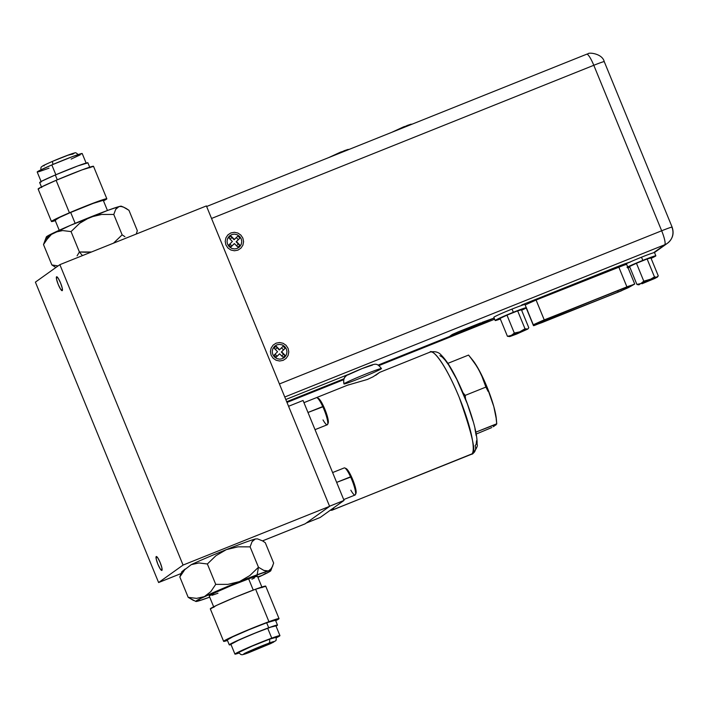 <?xml version="1.0" encoding="UTF-8"?>
<svg xmlns="http://www.w3.org/2000/svg" width="708" height="708" viewBox="0 0 708 708"><rect width="100%" height="100%" fill="white"/><g stroke="black" fill="none" stroke-linecap="round" stroke-linejoin="round"><path stroke-width="1.06" d="M56.56 276.793A7.496 1.363 68.2 0 1 56.613 276.766A7.496 1.363 68.2 0 1 60.605 283.058A7.496 1.363 68.2 0 1 62.242 290.643A7.496 1.363 68.2 0 1 62.189 290.669A7.496 1.363 68.2 0 1 58.198 284.377A7.496 1.363 68.2 0 1 56.56 276.793L58.198 278.244L60.543 282.899L62.215 288.041L62.242 290.643L60.605 289.191L58.26 284.536L56.587 279.394L56.56 276.793M156.229 556.55A7.496 1.363 68.2 0 1 156.282 556.523A7.496 1.363 68.2 0 1 160.273 562.816A7.496 1.363 68.2 0 1 161.902 570.4A7.496 1.363 68.2 0 1 161.849 570.436A7.496 1.363 68.2 0 1 157.857 564.143A7.496 1.363 68.2 0 1 156.229 556.55L157.866 558.001L160.203 562.665L161.884 567.798L161.902 570.4L160.265 568.949L157.928 564.294L156.247 559.161L156.229 556.55M59.861 264.659L35.4 282.129L158.61 582.542L183.062 565.072L59.861 264.659L206.4 205.931L329.609 506.344L305.157 523.823L329.609 506.344L183.062 565.072L158.61 582.542L180.876 573.622L158.61 582.542L35.4 282.129L59.861 264.659L183.062 565.072L329.609 506.344L206.4 205.931L59.861 264.659M265.288 542.709L273.651 563.09L271.686 568.259L268.429 570.967L266.288 571.082L263.872 570.418L258.464 567.241L249.844 575.542L239.472 581.604A40.542 1.77 -22.3 0 1 257.146 574.781L258.464 567.241L250.101 546.859L252.057 541.691L253.491 539.965L255.314 538.983L257.464 538.868L262.518 540.868L305.157 523.823L262.553 540.885L265.288 542.709L273.651 563.09L270.801 570.719A40.542 1.77 -22.3 0 1 262.252 575.374A40.542 1.77 -22.3 0 1 257.916 577.383L269.182 571.887L270.642 570.551L268.429 570.967A40.542 1.77 -22.3 0 1 270.801 570.719M53.065 164.398A3.354 1.115 -113.2 0 1 52.896 161.194A3.354 1.115 -113.2 0 1 52.95 161.176L70.057 154.388L74.101 153.291L72.694 154.176M77.084 255.845L79.402 251.968L77.084 255.845M82.455 255.597L79.402 251.968L82.455 255.597M107.448 210.497L103.253 200.258A26.054 1.133 157.7 0 0 70.685 212.453L75.154 223.339L70.685 212.453L59.569 217.436L55.348 220.082M106.837 198.789L93.518 166.309A29.94 1.31 157.7 0 0 56.109 180.319L69.428 212.798A29.94 1.31 -22.3 0 1 106.837 198.789A29.94 1.31 -22.3 0 1 103.492 200.851L106.483 198.727L99.394 200.895L69.428 212.798L56.109 180.319L81.995 169.902L93.509 166.389M89.925 167.778L87.88 162.787A26.054 1.133 157.7 0 0 55.321 174.982L57.295 179.814L55.321 174.982L77.853 165.911L87.872 162.849M86.279 163.442L82.217 153.548A24.329 1.062 157.7 0 0 51.817 164.929L55.852 174.752L51.817 164.929L72.853 156.468L82.208 153.609M46.914 237.649L45.48 239.366L43.498 244.561L48.445 237.26L51.445 234.41L70.703 225.233L95.757 215.418L101.669 214.444L113.776 214.462L115.731 209.294L118.988 206.594A40.542 1.77 157.7 0 0 90.031 217.223L101.669 214.444L113.776 214.462L122.139 234.844L113.51 243.154L122.139 234.844L113.776 214.462L115.731 209.294L117.165 207.568L118.988 206.594L121.139 206.471L123.714 207.205L121.298 206.196A40.542 1.77 157.7 0 0 118.988 206.594L121.351 206.364M126.192 208.471L128.962 210.311L137.325 230.702L136.272 234.029L137.325 230.702L128.962 210.311L123.555 207.143L126.192 208.471M48.719 236.684L46.507 237.109L46.852 236.472L54.897 232.277A40.542 1.77 157.7 0 0 46.347 236.941L43.498 244.561L51.861 264.942L55.897 267.491M44.117 165.867L43.161 165.752L47.94 163.38M72.986 154.025L67.508 155.317L52.95 161.176A3.354 1.115 66.8 0 0 52.896 161.194A3.354 1.115 66.8 0 0 52.684 163.15M49.011 168.168L38.63 171.805M37.497 172.053L39.223 170.681L51.817 164.929A24.329 1.062 157.7 0 0 37.205 172.009L41.268 181.903M80.199 154.866L71.119 159.096M39.975 182.602L41.825 181.142L55.321 174.982A26.054 1.133 157.7 0 0 39.666 182.558L41.71 187.558M38.48 189.08L40.604 187.399L56.109 180.319A29.94 1.31 157.7 0 0 38.126 189.027L51.445 221.507A29.94 1.31 -22.3 0 1 69.428 212.798L53.923 219.878L51.454 221.427L55.587 220.524M55.277 220.631A29.94 1.31 -22.3 0 1 51.445 221.507M103.235 200.329L93.217 203.391L70.685 212.453A26.054 1.133 157.7 0 0 55.029 220.038L59.233 230.277M58.083 265.925L51.861 264.942L43.498 244.561L45.825 240.685L51.445 234.41L54.897 232.277L62.631 230.56L71.048 231.587L79.659 223.286L90.031 217.223A40.542 1.77 157.7 0 0 54.897 232.277L62.631 230.56L71.048 231.587L79.659 223.286L84.579 219.914L107.705 210.4L118.988 206.594L121.139 206.471M71.048 231.587L79.402 251.968L71.048 231.587M85.464 252.26L79.402 251.968L91.509 251.995L85.464 252.26M124.909 236.693L122.139 234.844L124.909 236.693M248.756 652.661C242.472 655.033 241.764 654.944 246.623 652.413L268.659 643.289A3.354 2.177 -110.2 0 0 269.367 639.262A20.275 0.885 157.7 0 0 250.375 646.882A20.275 0.885 157.7 0 0 238.791 652.404L252.021 646.174L269.367 639.262A3.354 2.177 69.8 0 1 268.659 643.289C274.943 640.917 275.651 641.005 270.792 643.537L248.756 652.661A3.354 2.177 69.8 0 1 248.623 652.714A3.354 2.177 -110.2 0 0 248.756 652.661A3.354 2.177 -110.2 0 0 249.827 650.962A3.354 2.177 69.8 0 1 248.782 652.652L270.757 643.554C275.598 641.023 274.89 640.944 268.633 643.298L246.658 652.395C241.817 654.927 242.525 655.006 248.782 652.652M272.801 565.922L270.252 569.984L268.429 570.967L248.835 577.914L220.144 589.605L199.152 599.198L195.797 601.296L198.16 601.065A40.542 1.77 -22.3 0 1 195.851 601.455A40.542 1.77 -22.3 0 1 204.338 596.649L196.594 598.366L188.186 597.34L179.823 576.958L184.77 569.657L191.222 564.665L198.957 562.949L207.364 563.984L215.975 555.683L226.356 549.62A40.542 1.77 157.7 0 0 191.222 564.665L198.957 562.949L207.364 563.984L215.728 584.365L207.364 563.984L215.975 555.683L226.356 549.62L237.994 546.833L250.101 546.859L252.057 541.691L255.314 538.983A40.542 1.77 157.7 0 0 226.356 549.62L237.994 546.833L250.101 546.859L258.464 567.241L257.146 574.781A40.542 1.77 -22.3 0 1 268.429 570.967L263.872 570.418L258.464 567.241L249.844 575.542L239.472 581.604L227.834 584.383L215.728 584.365L210.78 591.658L204.338 596.649A40.542 1.77 -22.3 0 1 239.472 581.604L227.834 584.383L215.728 584.365L210.78 591.658L204.338 596.649L196.594 598.366L188.186 597.34L179.823 576.958L181.806 571.763L185.045 569.082A40.542 1.77 157.7 0 0 185.381 568.984M262.119 587.622L257.402 576.126A26.054 1.133 157.7 0 0 248.623 578.79L253.26 590.091L248.623 578.79A26.054 1.133 157.7 0 0 222.808 589.198A26.054 1.133 157.7 0 0 209.187 595.897L213.904 607.393M268.943 621.686A29.94 1.31 -22.3 0 1 279.032 618.624A29.94 1.31 -22.3 0 1 275.686 620.695L278.899 618.845L275.784 619.314L248.667 629.669L226.923 639.306L223.755 641.404L227.463 640.466A29.94 1.31 -22.3 0 1 223.631 641.351A29.94 1.31 -22.3 0 1 239.286 633.642A29.94 1.31 -22.3 0 1 268.943 621.686L255.623 589.206L268.943 621.686M279.032 618.624L265.712 586.144A29.94 1.31 157.7 0 0 255.623 589.206A29.94 1.31 157.7 0 0 225.967 601.163A29.94 1.31 157.7 0 0 210.311 608.862L223.631 641.351M268.713 627.766A26.054 1.133 -22.3 0 1 277.492 625.093A26.054 1.133 -22.3 0 1 276.04 626.129L277.377 625.04L272.049 626.571L251.057 634.713L232.136 643.094L229.392 644.678L231.029 644.59A26.054 1.133 -22.3 0 1 229.268 644.873A26.054 1.133 -22.3 0 1 242.897 638.165A26.054 1.133 -22.3 0 1 268.713 627.766L266.659 622.766L268.713 627.766M277.492 625.093L275.439 620.102A26.054 1.133 157.7 0 0 266.659 622.766A26.054 1.133 157.7 0 0 240.844 633.173A26.054 1.133 157.7 0 0 227.224 639.873L229.268 644.873M271.748 638.138A24.329 1.062 -22.3 0 1 279.943 635.642A24.329 1.062 -22.3 0 1 276.368 637.749L279.837 635.828L277.306 636.209L255.269 644.625L237.605 652.449L235.029 654.157L238.95 653.095A24.329 1.062 -22.3 0 1 234.932 654.104A24.329 1.062 -22.3 0 1 247.65 647.847A24.329 1.062 -22.3 0 1 271.748 638.138L267.695 628.244L271.748 638.138M279.943 635.642L275.89 625.748A24.329 1.062 157.7 0 0 267.695 628.244A24.329 1.062 157.7 0 0 243.587 637.952A24.329 1.062 157.7 0 0 230.87 644.218L234.932 654.104M193.558 600.499L188.186 597.34L195.851 601.455M276.085 637.35A20.275 0.885 157.7 0 0 269.367 639.262L276.102 637.333M230.976 644.262L239.127 639.926L255.623 632.925L270.81 627.129L275.775 625.934M227.33 639.926L232.72 636.819L249.012 629.713L266.659 622.766L275.324 620.288M265.571 586.366L255.623 589.206L235.339 597.189L216.621 605.358L210.435 608.924M195.983 601.18L198.16 601.065L209.701 597.154A40.542 1.77 -22.3 0 1 198.16 601.065L199.966 600.101M209.294 595.95L214.683 592.853L230.976 585.737L251.959 577.595L257.287 576.321M254.544 577.896L251.906 579.179M217.967 593.233L212.011 595.304M258.455 576.657L262.252 575.374L265.668 573.268M244.163 653.634L243.986 653.776C244.331 653.245 260.27 646.289 268.518 643.351A3.354 2.177 -110.2 0 0 268.633 643.298A3.354 2.177 69.8 0 1 268.5 643.351L273.031 641.793M521.681 304.998L614.836 267.668A21.302 0.929 -22.3 0 1 629.624 262.199M494.626 319.211L379.028 365.54M343.654 379.709L286.988 402.427M466.121 328.689L466.554 329.742L378.302 365.107L466.554 329.742L466.121 328.689M343.92 378.886L286.731 401.799L343.92 378.886M486.369 321.184L466.554 329.742L494.157 318.06M667.626 243.136A13.514 13.275 54.5 0 1 664.839 244.703L664.741 244.747A13.514 2.46 68.2 0 0 661.67 230.781L593.8 65.286L211.542 218.462L593.8 65.286A13.514 2.46 -111.8 0 0 586.711 54.206A13.514 2.46 68.2 0 1 593.8 65.286A13.514 0.593 157.7 0 1 604.243 61.623L672.122 227.126A13.514 0.593 157.7 0 0 661.67 230.781L279.421 383.957L661.67 230.781A13.514 0.593 -22.3 0 1 672.122 227.126A13.514 0.593 -22.3 0 1 671.945 227.312A13.514 13.275 -125.5 0 1 664.839 244.703L653.537 252.774L664.839 244.703L284.766 397.002L664.741 244.747A13.514 2.46 -111.8 0 0 661.67 230.781L593.8 65.286A13.514 0.593 -22.3 0 1 604.243 61.623A13.514 0.593 -22.3 0 1 604.074 61.808M285.802 399.516L349.646 373.939L285.802 399.516M614.836 267.668L630.439 261.978M604.243 61.623C602.242 53.304 588.401 52.312 588.224 53.702L586.711 54.206A13.514 2.46 -111.8 0 0 586.631 54.25M227.587 244.26L227.02 241.534L227.578 238.587L229.259 236.127L231.569 234.64L234.268 234.118L237.207 234.729L239.685 236.463L241.207 238.808L241.764 241.534L241.207 244.481L239.534 246.942L237.224 248.428L234.516 248.951L231.578 248.34L229.1 246.614L227.587 244.26M272.792 354.496L272.235 351.761L272.792 348.823L274.465 346.362L276.775 344.867L279.483 344.353L282.421 344.964L284.89 346.69L286.413 349.035L286.979 351.77L286.421 354.717L284.74 357.177L282.43 358.664L279.731 359.186L276.793 358.575L274.315 356.841L272.792 354.496M404.109 127.378A3.381 0.619 -111.8 0 0 403.516 126.891A3.381 0.619 68.2 0 1 404.109 127.378M393.126 131.785L403.489 126.909M406.79 125.617L411.118 124.157L409.251 125.316M341.15 152.609A3.381 0.619 -111.8 0 0 340.557 152.123A3.381 0.619 68.2 0 1 341.15 152.609M330.167 157.008L340.53 152.132L349.849 149.123M343.831 150.848L348.159 149.388L346.292 150.547M343.699 499.574L355.097 495.007A14.594 2.655 -111.8 0 0 350.557 476.82L336.654 482.387L351.478 476.767A13.514 2.46 -111.8 0 0 346.132 468.572L344.787 467.961A14.594 2.655 68.2 0 1 350.557 476.82A14.594 2.655 -111.8 0 0 344.238 467.917L332.618 472.563M355.46 494.591L356.018 493.228A13.514 2.46 -111.8 0 0 351.478 476.767L350.557 476.82A14.594 2.655 68.2 0 1 355.46 494.591A14.594 2.655 68.2 0 1 350.841 490.184M345.92 468.501L348.309 470.926L352.531 479.157L355.646 488.511L355.841 493.503M315.025 429.668L327.282 424.756A14.594 2.655 -111.8 0 0 322.742 406.56L307.98 412.481L323.662 406.507A13.514 2.46 -111.8 0 0 318.317 398.312L316.972 397.71A14.594 2.655 68.2 0 1 322.742 406.56A14.594 2.655 -111.8 0 0 316.423 397.657L303.953 402.657M327.645 424.34L328.202 422.968A13.514 2.46 -111.8 0 0 323.662 406.507L322.742 406.56A14.594 2.655 68.2 0 1 327.645 424.34A14.594 2.655 68.2 0 1 323.025 419.933M318.113 398.241L320.494 400.666L324.715 408.897L327.839 418.251L328.034 423.242M465.262 396.161L464.563 396.445L465.262 396.161M491.812 427.544L476.201 434.048L491.812 427.544M494.432 425.977L493.237 426.712L494.432 425.977M496.06 424.809L495.37 425.34L496.06 424.809M496.715 424.039L476.006 432.075L475.723 431.544M496.184 418.87L496.733 423.773L496.184 418.87M494.458 409.304L495.432 414.038L494.458 409.304M491.75 400.126L493.228 404.666L491.75 400.126M488.069 391.347L485.909 387.081L488.069 391.347M496.75 423.844L496.37 419.242A36.975 6.735 -111.8 0 0 486.98 386.94L485.909 387.081L486.98 386.94L493.821 406.604L496.379 419.331M472.67 360.124L478.245 368.629L486.98 386.94A36.975 6.735 -111.8 0 0 472.687 360.142L470.024 356.859L476.847 366.363L481.183 374.364L485.909 387.081L465.191 395.391L463.041 392.763M447.872 363.354L468.554 355.071L470.024 356.859M468.554 355.071L474.298 362.505L479.139 370.311L482.98 378.514L485.909 387.081L465.191 395.391L465.563 398.94M475.847 432.163L496.733 423.773M476.555 440.712L476.165 444.111L475.121 445.828A6.487 6.372 -125.5 0 1 471.661 454.191L471.262 454.412A55.144 10.036 -111.8 0 0 471.661 454.191A55.144 10.036 -111.8 0 0 459.616 398.356A55.144 10.036 -111.8 0 0 430.243 352.035L429.853 352.257C431.473 348.451 443.571 359.576 459.156 397.223C472.652 435.261 476.82 454.253 471.661 454.191A6.487 6.372 54.5 0 0 473.05 453.421M375.7 375.329L379.771 372.275L373.125 376.771L367.425 379.444L347.947 385.081M379.523 372.426L430.243 352.035C435.181 351.079 438.898 352.159 441.403 355.292C448.359 362.142 456.279 376.364 465.183 397.976C473.493 419.605 477.457 435.057 477.086 444.35C477.997 445.491 476.626 448.527 472.971 453.474L332.123 510.167A55.144 10.036 68.2 0 1 330.45 510.132L332.512 509.946L471.661 454.191L332.512 509.946L333.76 507.769A55.144 10.036 68.2 0 1 332.512 509.946A55.144 10.036 68.2 0 1 332.123 510.167M439.889 355.664L442.252 357.089L445.297 360.31L448.872 365.31L456.775 379.373L467.324 403.826L472.971 421.03M474.962 428.906L476.174 435.597M381.214 368.841A20.275 0.885 -22.3 0 1 362.089 377.461A20.275 0.885 -22.3 0 1 344.044 383.984M344.203 383.665A6.761 6.638 -125.5 0 1 346.362 375.753A6.761 6.638 54.5 0 0 344.203 383.665A20.275 0.885 -22.3 0 1 363.328 375.045A20.275 0.885 -22.3 0 1 381.373 368.514M372.479 365.062L362.204 368.532L347.814 374.948M494.14 318.025L482.095 322.379L494.14 318.025M458.811 331.618L480.405 322.99L482.263 322.786L458.811 331.618L452.023 334.645L449.332 336.565L378.214 365.062L449.332 336.565L452.324 334.468L458.811 331.618M343.955 378.789L286.705 401.728L343.955 378.789M514.725 334.45L522.433 331.22L514.725 334.45M521.495 331.07L527.159 329.114L525 328.769L521.495 331.07M510.565 336.096L511.229 335.256L510.565 336.096M516.681 334.043L509.751 336.592L527.805 328.981L518.442 332.291L514.318 333.052L511.362 335.442L519.769 331.84L509.751 336.592L507.432 336.3L511.362 335.442L514.318 333.052L519.769 331.84L525 328.769L527.823 329.043L516.681 334.043M528.796 327.733L521.451 309.83L528.796 327.733L528.141 328.574M521.451 309.83L517.654 310.865L525 328.769L517.654 310.865L506.972 315.149L514.318 333.052L506.972 315.149L500.087 318.396L507.432 336.3L500.087 318.396M626.394 287.059L626.881 288.236L618.208 292.041L617.606 290.581L618.208 292.041L535.027 325.043L534.867 324.211L543.983 320.087L626.633 286.97L633.164 284.678L626.881 288.236L633.111 284.758L628.27 286.315L535.036 324.06L535.027 325.043L541.567 322.751L540.974 321.317L541.567 322.751L619.571 291.492L626.881 288.236L626.394 287.059M535.814 299.334A3.894 0.708 -111.8 0 0 536.08 300.015L525.159 304.962A3.894 3.885 -11 0 0 524.486 303.874A3.894 3.885 169 0 1 525.159 304.962L533.31 324.848L525.159 304.962L536.08 300.015A3.894 0.708 68.2 0 1 535.814 299.334M626.323 263.296L626.562 264.155L536.08 300.015L544.24 319.901L536.08 300.015L618.73 266.898A3.894 0.708 68.2 0 1 618.465 266.235A3.894 0.708 -111.8 0 0 618.73 266.898L626.881 286.784L618.73 266.898L626.031 264.535M524.504 304.546A3.894 3.885 -11 0 0 523.964 304.086A3.894 3.885 169 0 1 524.504 304.546L523.955 304.086M533.478 325.671L526.194 307.918L533.478 325.671L533.31 324.848L544.24 319.901L634.722 284.041L628.341 287.66L617.951 292.218L534.071 325.591L621.208 290.891L634.678 284.023L542.195 320.733L533.513 324.662L533.478 325.671L526.371 307.706L513.335 312.281A16.868 0.735 -22.3 0 1 526.274 307.679M655.847 255.827L654.537 252.632A16.868 0.735 157.7 0 0 641.501 257.199L642.811 260.394A16.868 0.735 -22.3 0 1 655.847 255.827A16.868 0.735 -22.3 0 1 651.095 258.358L655.838 255.818L642.811 260.394L641.501 257.199A16.868 0.735 157.7 0 0 626.403 263.686M627.536 267.889L629.801 267.093A16.868 0.735 -22.3 0 1 628.023 267.721M627.686 266.898A16.868 0.735 -22.3 0 1 642.811 260.394L627.005 267.226M524.92 304.475A16.868 0.735 157.7 0 0 512.026 309.077L513.335 312.281L512.026 309.077A16.868 0.735 157.7 0 0 493.848 317.317L495.166 320.512A16.868 0.735 -22.3 0 1 513.335 312.281L496.166 319.804L495.565 320.512L500.326 318.981A16.868 0.735 -22.3 0 1 495.166 320.512M526.327 307.812A16.868 0.735 -22.3 0 1 521.619 310.246L526.159 307.945M644.2 282.563L651.9 279.341L644.2 282.563M650.971 279.182L656.635 277.226L654.466 276.89L650.971 279.182M658.272 275.854L657.608 276.695L658.272 275.854L650.926 257.951L658.272 275.854L655.316 278.244L641.961 283.775L657.183 277.262L643.784 281.173L640.829 283.563L649.245 279.952L639.678 284.023L636.899 284.412L638.572 284.811M639.067 284.749L640.545 283.696L639.067 284.749M650.926 257.951L647.13 258.986L654.466 276.89L656.635 277.226L657.608 276.695M654.466 276.89L647.13 258.986L636.448 263.27L643.784 281.173L649.696 279.775L654.466 276.89M643.784 281.173L636.448 263.27L629.562 266.509L636.899 284.412L640.829 283.563L643.784 281.173M638.041 284.758L636.899 284.412L629.562 266.509M303.059 400.48L288.572 406.286L303.059 400.48L344.044 500.423L303.059 400.48M329.565 506.22L344.044 500.423L320.166 517.477L344.044 500.423L329.565 506.22M306.183 523.079L320.166 517.477L306.183 523.079M279.271 349.947L277.076 347.699L275.315 349.433L277.076 347.699L276.093 346.124L279.607 349.717L276.093 346.124L274.049 348.141L277.563 351.734L274.049 355.204L276.093 357.292L279.607 353.814L276.093 357.292L277.076 356.23L275.076 354.186L277.076 356.23L279.607 353.814L276.093 357.292L274.049 355.204L277.563 351.734L274.049 348.141L276.093 346.124L279.607 349.717L283.12 346.239L285.156 348.327L281.642 351.796L285.156 355.389L283.51 354.283L281.757 356.018L283.51 354.283L281.315 352.035L285.156 348.327L283.12 346.239M283.12 357.407L279.607 353.814L283.12 357.407L285.156 355.389L281.315 352.035L285.156 348.327L281.642 351.796L285.156 355.389L283.12 357.407M281.519 347.823L283.51 349.858L281.519 347.823M286.103 345.345L283.12 343.291L279.607 342.522L276.085 343.168L273.102 345.123L271.111 348.088L270.412 351.611L271.111 355.159L273.102 358.195L276.085 360.248L279.607 361.009L283.12 360.363L286.103 358.407L288.094 355.443L288.793 351.92L288.094 348.371L286.103 345.345M232.357 241.499L228.843 237.906L230.879 235.888L228.843 237.906L232.357 241.499L228.843 244.977L230.879 247.057L228.843 244.977M230.109 239.207L231.861 237.472L230.879 235.888L234.065 239.72L230.879 235.888L234.392 239.481L237.906 236.012L239.95 238.092L236.437 241.57L239.95 245.163L238.304 244.056L236.552 245.791L238.304 244.056L236.109 241.809L239.95 238.092L237.906 236.012L234.065 239.72L231.861 237.472L230.109 239.207M237.906 247.181L234.392 243.587L230.879 247.057L234.065 243.817L231.861 245.995L229.87 243.959L231.861 245.995L230.879 247.057L234.392 243.587L237.906 247.181L239.95 245.163L236.109 241.809L239.95 238.092L236.437 241.57L239.95 245.163L237.906 247.181M236.313 237.587L238.304 239.631L236.313 237.587M240.888 235.109L237.915 233.056L234.392 232.295L230.879 232.941L227.896 234.888L225.905 237.853L225.206 241.375L225.905 244.924L227.896 247.959L230.879 250.012L234.392 250.774L237.915 250.136L240.888 248.181L242.888 245.216L243.587 241.694L242.888 238.145L240.888 235.109M40.958 170.469C40.745 168.053 40.958 166.849 41.613 166.858C42.657 166.008 41.445 166.212 52.905 161.194C60.366 157.955 73.074 153.043 74.544 153.025C75.402 152.3 76.712 152.981 78.473 155.087M238.684 652.572L240.87 654.537C242.623 654.387 239.676 655.856 248.641 652.714L273.315 642.306C276.483 639.74 276.155 641.926 276.191 637.182M672.122 227.126C674.29 233.569 672.733 238.95 667.467 243.251L654.387 252.597M586.711 54.206L206.639 206.506M391.666 132.369L403.516 126.891L412.808 123.9M328.698 157.601L340.557 152.123M329.919 510.512L330.689 510.202M348.495 384.798L303.944 402.648M343.955 383.948C343.168 379.895 344 377.143 346.442 375.7C345.15 375.709 361.576 368.452 370.434 365.416C375.957 363.62 377.231 363.284 381.462 368.558M528.487 328.193L527.823 329.043M626.562 264.155L634.722 284.041M657.962 276.306L657.298 277.164"/></g></svg>

